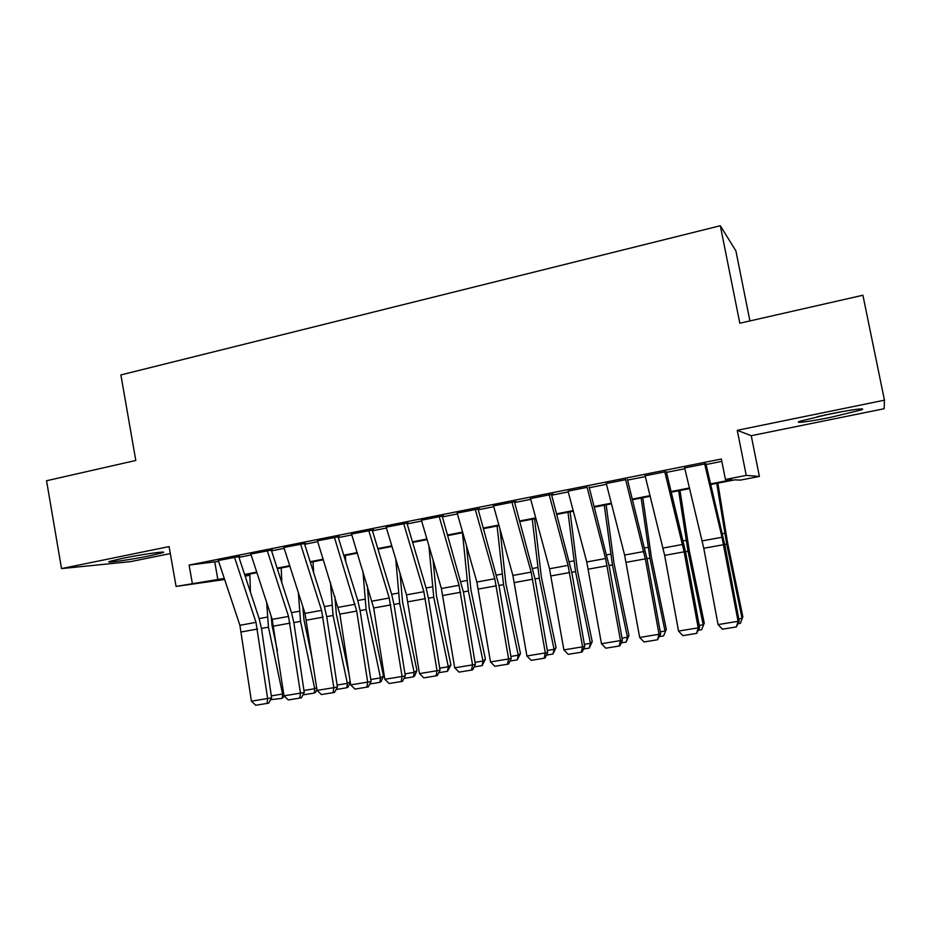 <?xml version="1.0" encoding="UTF-8"?>
<svg xmlns="http://www.w3.org/2000/svg" width="931" height="931" viewBox="0 0 931 931"><rect width="100%" height="100%" fill="white"/><g stroke="black" fill="none" stroke-linecap="round" stroke-linejoin="round"><path stroke-width="1.4" d="M150.031 555.76L162.82 552.688C169.07 550.547 141.721 554.364 122.112 558.425L109.579 561.451C103.597 563.569 131.12 559.659 150.031 555.76M831.406 417.181L861.012 409.989C868.274 407.429 850.829 409.652 829.172 414.109L799.973 421.231C792.84 423.791 810.436 421.487 831.406 417.181M249.857 575.265L245.167 576.173M749.932 320.916L735.897 250.905L720.315 225.733L120.89 374.937L135.798 460.461L46.55 480.745L61.527 568.597L130.643 561.626L170.326 553.573M737.259 430.308L751.247 435.696L884.147 408.732L884.45 400.179L737.259 430.308L746.243 475.404L759.382 476.428L740.517 480.093L734.768 479.849L710.784 484.504M751.247 435.696L759.382 476.428M720.315 225.733L739.819 323.22L862.909 295.243L884.45 400.179M239.767 556.424L218.296 560.509M272.422 549.93L250.835 554.05M305.577 543.332L283.885 547.486M339.268 536.64L317.448 540.818M373.482 529.832L351.546 534.045M408.244 522.919L386.19 527.167M443.563 515.89L421.394 520.185M479.465 508.757L457.179 513.097M515.949 501.495L493.535 505.882M553.037 494.117L530.507 498.562M587.1 487.344L568.085 491.126M625.632 479.686L606.29 483.526M664.815 471.889L645.136 475.799M710.632 483.864L731.917 479.733L725.424 479.465L721.374 459.03L189.109 565.07L218.587 561.381M238.953 557.332L251.126 554.911M271.561 550.849L284.164 548.347M304.67 544.274L317.715 541.679M338.29 537.594L351.813 534.906M372.447 530.81L386.446 528.028M407.15 523.909L421.638 521.034M442.411 516.903L457.412 513.924M478.243 509.781L493.767 506.697M514.668 502.542L530.717 499.353M551.687 495.187L568.282 491.894M589.311 487.716L606.488 484.295M627.575 480.105L645.334 476.579M666.48 472.378L684.844 468.724M706.059 464.511L721.839 461.38M704.662 463.964L684.657 467.944M224.639 579.513L176.075 586.437L169.093 546.578L61.527 568.597M176.075 586.437L224.266 578.419M189.109 565.07L192.31 583.272M725.424 479.465L746.243 475.404M245.051 575.824L249.857 575.137M689.627 488.624L671.321 492.173M650.222 496.27L632.51 499.714M611.481 503.799L594.35 507.127M573.368 511.2L556.808 514.424M535.895 518.486L519.882 521.593M499.039 525.643L483.55 528.645M462.765 532.683L447.811 535.593M427.085 539.619L412.631 542.424M391.963 546.439L377.998 549.15M357.411 553.154L343.911 555.772M323.383 559.764L310.36 562.289M289.902 566.269L277.322 568.713M256.921 572.67L244.783 575.032M244.597 574.462L256.735 572.1M277.135 568.143L289.716 565.699M310.174 561.719L323.208 559.182M343.737 555.19L357.225 552.572M377.823 548.568L391.788 545.857M412.456 541.83L426.91 539.026M447.636 534.999L462.591 532.09M483.387 528.04L498.865 525.037M519.719 520.988L535.732 517.869M556.645 513.807L573.205 510.584M594.187 506.511L611.318 503.171M632.358 499.086L650.071 495.641M671.17 491.545L689.475 487.984M214.782 562.138L217.877 579.664M587.007 486.971L605.592 558.519L586.751 561.963L568.038 491.137M704.569 463.58L722.014 537.268L738.062 621.303L739.202 621.082L724.818 544.996L705.873 463.719M684.564 467.56L703.778 548.278L718.057 624.585L738.062 621.303L736.374 626.912L722.386 629.193L718.057 624.585M739.202 621.082L736.374 626.912M738.783 618.917L742.042 618.382L726.75 544.263L716.73 483.352M740.378 623.351L742.845 616.788L740.378 623.351L738.108 623.723M717.848 483.142L727.658 543.18L742.845 616.788M836.119 412.736L823.83 415.226M817.267 416.669L842.764 411.49M664.722 471.505L684.134 551.839L698.203 627.843L699.612 627.575L685.612 552.083L666.293 471.598M645.043 475.427L664.653 555.365L678.536 631.078L698.203 627.843L696.621 633.394L682.865 635.629L678.536 631.078M699.612 627.575L696.621 633.394M625.539 479.302L645.334 558.856L659.02 634.279L660.673 633.964L647.057 559.054L627.378 479.337M606.186 483.154L624.596 555.051L639.678 637.456L659.02 634.279L657.542 639.76L644.008 641.971L639.678 637.456M660.673 633.964L657.542 639.76M605.592 558.519L620.488 640.598L622.385 640.249L609.142 565.908L589.114 486.948M586.751 561.963L601.461 643.728L620.488 640.598L619.103 646.033L605.802 648.197L601.461 643.728M622.385 640.249L619.871 645.87L619.103 646.033M549.115 494.512L568.061 565.373L582.585 646.824L584.726 646.44L571.843 572.658L551.478 494.431M530.414 498.236L549.523 568.76L563.872 649.896L582.585 646.824L581.293 652.189L568.213 654.33L563.872 649.896M584.726 646.44L582.154 652.026L581.293 652.189M699.204 625.434L703.208 624.771L688.021 551.268L678.641 490.753M701.66 629.693L704.267 623.153L701.66 629.693L698.494 630.206M680.014 490.486L689.184 550.151L704.267 623.153M660.288 631.835L665.013 631.055L649.919 558.169L641.156 498.038M663.582 635.92L666.317 629.414L663.582 635.92L659.532 636.583M642.786 497.713L651.328 557.006L666.317 629.414M622.013 638.142L627.436 637.246L612.435 564.942L604.277 505.196M626.121 642.053L627.436 637.246L628.972 635.57L626.121 642.053L621.221 642.856M606.151 504.835L614.076 563.744L628.972 635.57M584.354 644.333L590.452 643.333L575.544 571.622L567.98 512.248M589.253 648.081L590.452 643.333L592.232 641.634L589.253 648.081L583.539 649.023M570.086 511.841L577.418 570.389L592.232 641.634M511.852 501.925L531.135 572.123L545.31 652.945L547.672 652.515L535.139 579.291L514.459 501.797M493.453 505.58L512.888 575.451L526.899 655.971L545.31 652.945L544.1 658.252L531.229 660.347L526.899 655.971M547.672 652.515L545.054 658.066L544.1 658.252M547.312 650.432L554.073 649.326L539.258 578.186L532.253 519.184M552.967 654.016L554.073 649.326L556.063 647.592L552.967 654.016L546.462 655.087M534.58 518.742L541.342 576.917L556.063 647.592M475.206 509.222L494.803 578.756L508.629 658.962L511.212 658.496L499.028 585.82L478.034 509.036M457.098 512.818L476.858 582.026L490.509 661.941L508.629 658.962L507.511 664.222L494.85 666.282L490.509 661.941M511.212 658.496L508.559 664.024L507.511 664.222M510.875 656.436L518.253 655.215L503.531 584.645L497.084 526.015M517.252 659.87L518.253 655.215L520.464 653.469L517.252 659.87L509.99 661.057M499.994 529.076L505.836 583.353L520.464 653.469M439.141 516.391L459.053 585.285L472.541 664.885L475.345 664.385L463.475 592.256L442.202 516.158M421.324 519.94L441.387 588.508L454.712 667.818L472.541 664.885L471.517 670.087L459.053 672.124L454.712 667.818M475.345 664.385L472.645 669.878L471.517 670.087M475.008 662.337L483.003 661.022L468.374 591.01L462.463 532.741M482.107 665.618L483.003 661.022L485.423 659.253L482.107 665.618L474.088 666.922M466.443 545.543L470.888 589.684L485.423 659.253M403.658 523.455L423.861 591.697L437.035 670.716L440.037 670.18L428.493 598.575L426.165 588.229L406.94 523.175M386.121 526.946L406.486 594.874L419.485 673.602L437.035 670.716L436.08 675.859L423.814 677.861L419.485 673.602M440.037 670.18L437.291 675.638L436.08 675.859M439.711 668.144L448.3 666.736L433.753 597.271L428.888 545.799M447.497 671.274L448.3 666.736L450.93 664.943L447.497 671.274L438.769 672.706M433.09 560.136L436.476 595.91L450.93 664.943M368.734 530.402L389.239 598.028L402.076 676.453L405.288 675.894L394.057 604.801L391.73 594.548L372.225 530.076M351.487 533.835L373.692 608.001L384.817 679.293L402.076 676.453L401.214 681.55L389.146 683.517L384.817 679.293M405.288 675.894L402.506 681.306L401.214 681.55M378.254 549.988L378.195 549.115M404.973 673.869L414.132 672.357L399.678 603.439L395.745 559.042M413.422 676.849L414.132 672.357L416.96 670.541L414.551 676.115L413.422 676.849L404.007 678.396M400.004 573.263L402.588 602.054L416.96 670.541M334.369 537.245L356.713 611.073L367.675 682.097L371.085 681.504L360.157 610.934L357.83 600.751L338.069 536.873M317.39 540.62L339.862 614.123L350.684 684.89L367.675 682.097L366.895 687.136L355.002 689.08L350.684 684.89M371.085 681.504L368.257 686.892L366.895 687.136M345.738 561.684L345.378 555.493M370.771 679.502L380.488 677.896L366.116 609.502L362.915 571.134M379.86 682.342L380.488 677.896L383.502 676.057L381.07 681.597L379.86 682.342L369.782 683.994M367.245 585.238L369.211 608.094L383.502 676.057M300.538 543.972L321.579 610.375L333.81 687.66L337.406 687.031L326.781 616.974L324.454 606.872L304.437 543.564M283.827 547.3L304.996 613.401L317.075 690.406L333.81 687.66L333.1 692.652L321.404 694.561L317.075 690.406M337.406 687.031L334.543 692.385L333.1 692.652M313.596 572.518L313.049 561.765M337.103 685.041L347.356 683.354L333.065 615.484L330.447 582.294M350.265 682.144L348.101 686.997L346.821 687.753L347.356 683.354L350.196 681.701M334.834 596.282L336.347 614.041L349.137 674.754M346.821 687.753L336.079 689.51M267.232 550.593L288.529 616.415L300.469 693.13L304.251 692.478L293.905 622.909L291.578 612.901L271.328 550.151M250.776 553.875L272.201 619.394L283.99 695.841L300.469 693.13L299.84 698.075L288.307 699.949L283.99 695.841M304.251 692.478L301.353 697.796L299.84 698.075M281.814 582.643L281.197 567.957M303.948 690.499L314.725 688.731L300.527 621.373L298.351 592.675M316.936 689.417L315.621 692.315L314.271 693.083L314.725 688.731L316.668 687.648M302.796 606.547L303.983 619.906L312.746 661.487M314.271 693.083L302.936 694.875M234.449 557.122L255.99 622.35L267.639 698.518L271.596 697.831L261.53 628.762L259.214 618.824L238.732 556.633M218.25 560.346L239.907 625.295L251.417 701.183L267.639 698.518L267.081 703.417L255.722 705.267L251.417 701.183M271.596 697.831L268.663 703.126L267.081 703.417M250.439 592.174L249.822 574.055M271.305 695.876L282.582 694.014L268.465 627.168L266.65 602.404M284.281 696.12L282.209 698.32L282.582 694.014L283.641 693.444M271.142 616.159L272.085 625.679L277.368 650.664M282.209 698.32L270.549 699.705M722.014 537.268L702.195 540.888M723.585 544.693L703.778 548.278M724.749 544.623L726.75 544.263M722.409 533.672L724.725 533.254M682.551 544.472L663.07 548.033M684.134 551.839L664.653 555.365M643.752 551.559L624.596 555.051M645.334 558.856L626.167 562.324M607.163 565.757L588.322 569.167M568.061 565.373L549.523 568.76M569.632 572.553L551.094 575.905M685.542 551.722L688.021 551.268M683.203 540.864L686.066 540.341M646.998 558.693L649.919 558.169M644.659 547.928L648.034 547.312M609.083 565.548L612.435 564.942M606.733 554.876L610.608 554.166M571.774 572.297L575.544 571.622M569.435 561.719L573.787 560.916M531.135 572.123L512.888 575.451M532.707 579.233L514.459 582.538M535.081 578.942L539.258 578.186M532.73 568.445L537.559 567.561M494.803 578.756L476.858 582.026M496.374 585.808L478.418 589.055M498.958 585.471L503.531 584.645M496.619 575.067L501.902 574.101M459.053 585.285L441.387 588.508M460.624 592.279L442.958 595.468M463.417 591.907L468.374 591.01M461.078 581.584L466.792 580.537M423.861 591.697L406.486 594.874M425.432 598.645L408.046 601.787M428.446 598.226L433.753 597.271M426.095 587.996L432.24 586.867M389.239 598.028L372.121 601.147M390.799 604.906L373.692 608.001M394.011 604.463L399.678 603.439M391.66 594.304L398.212 593.105M355.142 604.254L338.29 607.326M356.713 611.073L339.862 614.123M360.111 610.596L366.116 609.502M357.76 600.518L364.708 599.25M321.579 610.375L304.996 613.401M323.138 617.148L306.555 620.151M326.723 616.625L333.065 615.484M324.372 606.64L331.715 605.301M288.529 616.415L272.201 619.394M290.088 623.13L273.761 626.086M293.859 622.571L300.527 621.373M291.508 612.668L299.212 611.26M255.99 622.35L239.907 625.295M257.55 629.019L241.455 631.928M261.483 628.437L268.465 627.168M259.132 618.603L267.209 617.125"/></g></svg>
